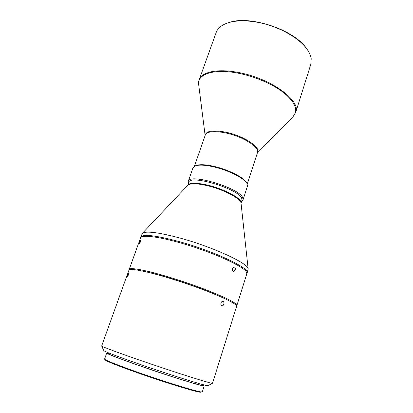 <?xml version="1.0" encoding="UTF-8"?>
<svg xmlns="http://www.w3.org/2000/svg" width="413" height="413" viewBox="0 0 413 413"><rect width="100%" height="100%" fill="white"/><g stroke="black" fill="none" stroke-linecap="round" stroke-linejoin="round"><path stroke-width="0.62" d="M235.188 269.88C235.555 268.321 235.255 267.35 234.295 266.953L232.534 268.476C232.199 270.035 232.514 271.016 233.479 271.413L235.188 269.88M236.556 305.966L236.85 305.599L235.895 303.968C231.425 299.699 205.813 288.883 178.385 280.029C150.936 271.15 129.713 266.783 129.212 269.379L129.228 269.844M129.212 269.379L140.544 237.914C141.489 234.104 162.877 237.176 190.011 245.776C217.124 254.336 242.075 265.998 246.091 271.475L246.85 273.69L236.85 305.599M140.699 241.491L140.978 239.607L139.749 241.811L139.398 243.67L140.699 241.491M212.514 383.254L211.053 383.088C205.493 381.901 178.674 373.419 150.693 363.92C122.692 354.416 101.634 346.657 101.655 345.98L128.918 270.195C129.408 267.629 150.626 272.033 178.08 280.923C205.519 289.781 231.151 300.571 235.627 304.809L236.592 306.431L212.514 383.254M140.75 237.537L140.828 237.114C142.924 233.866 155.665 235.343 179.051 241.559C213.795 251.047 250.526 268.476 247.103 272.879L246.907 273.267M140.828 237.114L142.304 233.412C145.686 230.738 158.329 232.307 180.233 238.115C213.413 247.113 249.168 263.84 248.167 269.039L247.103 272.879M212.489 383.279L207.992 385.654L206.567 385.515C201.157 384.482 175.984 376.635 149.836 367.74C123.668 358.84 103.885 351.406 103.797 350.591L101.655 345.98M128.68 274.5L129.006 272.477L127.844 274.635L127.441 276.633L128.68 274.5M223.794 304.211C224.161 302.703 223.882 301.743 222.948 301.33C222.111 301.237 221.461 301.774 221.007 302.946C220.671 304.458 220.97 305.424 221.91 305.842C222.731 305.935 223.361 305.388 223.794 304.211M202.742 384.575L202.515 385.293L201.1 385.205C195.953 384.245 172.717 377.023 149.052 368.948C125.356 360.874 107.824 354.199 108.382 353.611L108.629 352.903M241.667 198.168L242.013 200.248L241.042 203.242L240.665 201.25C238.451 196.614 222.586 188.705 208.085 185.231C196.216 182.52 189.443 182.551 187.76 185.308L188.793 182.339C189.484 174.245 237.898 188.627 241.667 198.168M188.488 183.217L188.282 181.302C188.989 172.928 238.879 187.745 242.699 197.595L243.05 199.732L241.729 201.136M202.644 384.895L204.203 385.871L202.308 391.865L200.837 391.891C195.318 391.24 163.491 381.39 136.842 371.958C116.574 364.741 105.821 360.446 104.582 359.067L106.683 353.048L108.521 353.218M204.203 385.871C205.55 387.399 170.146 376.46 139.036 365.567C118.03 358.179 107.246 354.008 106.683 353.048M188.282 181.302L192.995 167.792L194.946 166C198.622 164.575 204.977 164.885 214.022 166.935C228.575 170.27 244.429 178.359 246.995 183.517L247.464 186.124L243.05 199.732M202.246 391.932L200.166 392.252C194.915 391.524 171.653 384.513 147.606 376.3C123.544 368.086 105.176 360.9 104.902 359.759L104.582 359.067M194.946 166L195.938 165.572C199.515 164.183 205.695 164.482 214.471 166.465C228.585 169.702 243.954 177.549 246.463 182.577L246.995 183.517M216.169 32.493C217.79 28.032 221.931 24.749 228.59 22.653C235.823 20.526 244.708 20.273 255.255 21.899C276.152 25.105 298.506 37.056 306.864 48.997C309.342 52.425 310.793 55.703 311.221 58.822L310.808 64.34L295.749 112.29C301.206 100.56 270.231 77.99 237.883 72.389C217.362 68.444 201.627 71.996 199.174 79.786L216.169 32.493M218.714 295.925C201.833 288.114 167.678 276.617 149.506 272.637M228.59 22.653L229.401 22.41C250.082 15.069 294.33 29.963 306.363 48.316L306.864 48.997M142.304 233.412L187.822 185.241C190.352 183.109 197.027 183.295 207.842 185.804C223.98 189.66 241.146 198.798 241.032 203.15L248.167 269.039M194.394 166.269L205.266 135.087C207.166 131.375 214.037 130.663 225.87 132.96C242.911 136.481 259.968 147.41 257.464 152.655L247.268 184.064M205.163 135.376C206.041 130.844 213.005 129.806 226.061 132.258C244.341 136.011 261.976 148.045 257.371 152.944M205.132 135.464L198.684 84.644C196.825 74.325 213.459 68.398 237.697 73.101C254.893 76.333 273.52 84.448 284.536 93.359C295.532 102.894 298.418 110.591 293.204 116.451L295.749 112.29M257.34 153.032L293.204 116.451M198.684 84.644L199.174 79.786"/></g></svg>
